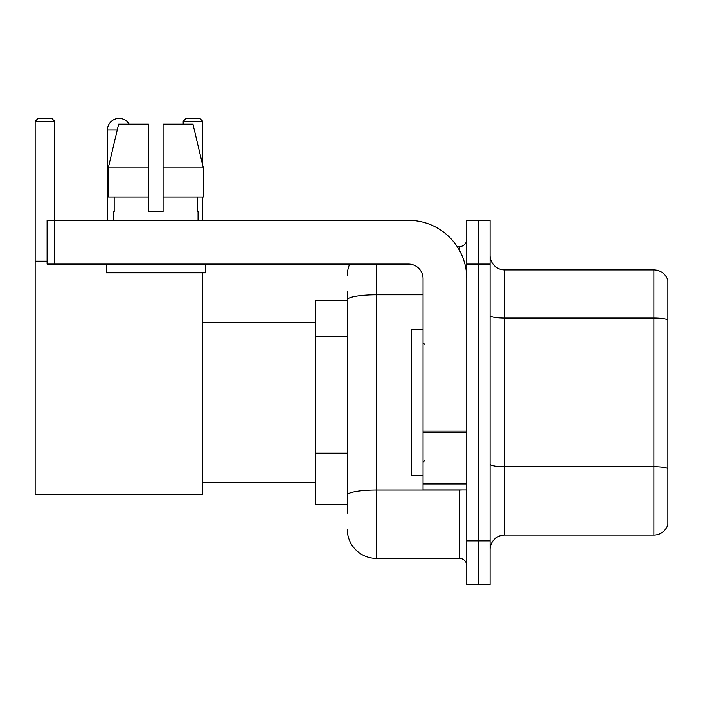 <?xml version="1.0" encoding="UTF-8"?>
<svg xmlns="http://www.w3.org/2000/svg" width="703" height="703" viewBox="0 0 703 703"><rect width="100%" height="100%" fill="white"/><g stroke="black" fill="none" stroke-linecap="round" stroke-linejoin="round"><path stroke-width="1.05" d="M347.273 513.243L347.273 299.812L347.273 300.497L315.216 300.497L315.216 504.499L347.273 504.499M466.766 540.932L466.766 584.65L478.418 584.65L478.418 540.932L478.418 584.65L490.079 584.65L490.079 540.932L478.418 540.932L478.418 264.073L478.418 540.932L466.766 540.932L466.766 264.073L478.418 264.073L478.418 220.355L478.418 264.073L490.079 264.073L490.079 540.932M490.079 264.073L490.079 220.355L466.766 220.355L466.766 264.073M376.421 264.073L376.421 558.419L459.472 558.419L459.472 489.929M457.152 246.586L459.472 246.586A7.285 7.285 0 0 0 466.766 239.301M347.273 500.132L347.273 495.07A29.139 5.062 180 0 1 376.421 490.009L459.472 490.009A7.285 1.265 0 0 0 462.003 489.929M423.048 294.75L376.421 294.75A29.139 5.062 180 0 0 347.273 299.812L347.273 291.754M466.766 565.704A7.285 7.285 0 0 0 459.472 558.419M347.273 275.725A29.139 29.139 0 0 1 349.707 264.073M376.421 558.419A29.139 29.139 0 0 1 347.273 529.271M490.079 549.676A14.57 14.57 0 0 1 504.649 535.106L653.86 535.106L653.86 269.899L504.649 269.899A14.57 14.57 0 0 1 490.079 255.33A14.57 14.57 0 0 0 504.649 269.899L504.649 535.106M667.85 280.392A14.57 14.57 0 0 0 653.86 269.899A14.57 14.57 0 0 1 667.85 280.392L667.85 524.614A14.57 14.57 0 0 1 653.86 535.106M667.85 320.085L667.85 468.514A14.57 2.531 180 0 0 653.86 466.695L504.649 466.695A14.57 2.531 -0 0 1 490.079 464.165M163.087 211.612L148.518 211.612L163.087 211.612L148.518 211.612L163.087 211.612L163.087 124.185L192.982 124.185L203.334 167.894L203.334 197.042L163.087 197.042M202.728 121.267L183.202 121.267L186.11 118.35L199.81 118.35L202.728 121.267L202.728 165.31L203.334 167.894L163.087 167.894M107.427 220.355L107.427 130.011A11.661 11.661 0 0 1 129.176 124.185M202.728 272.817L202.728 494.306L35.15 494.306L35.15 121.267L38.067 118.35L51.758 118.35L54.676 121.267L35.15 121.267M54.676 220.355L54.676 121.267M35.15 261.156L47.101 261.156M202.728 197.042L202.728 220.355M183.202 121.267L183.202 124.185M466.766 489.929L423.048 489.929L423.048 431.009L466.766 431.009M466.766 278.643A58.287 58.287 0 0 0 408.478 220.355L54.386 220.355L54.386 264.073L408.478 264.073A14.57 14.57 0 0 1 423.048 278.643L423.048 431.009M54.386 264.073L47.101 264.073L47.101 220.355L54.386 220.355M148.518 167.894L148.518 197.042L148.518 167.894L108.271 167.894L118.622 124.185L148.518 124.185L148.518 211.612M113.543 211.612L114.176 211.612L113.543 211.612L113.543 220.355M198.061 211.612L197.429 211.612L198.061 211.612L198.061 220.355M197.429 197.042L197.429 211.612M114.176 211.612L114.176 197.042M106.258 264.073L106.258 272.817L205.346 272.817L205.346 264.073M148.518 197.042L108.271 197.042L108.271 167.894L118.622 124.185M203.334 167.894L192.982 124.185M423.048 329.645L411.387 329.645L411.387 475.36L423.048 475.36M347.273 336.623L315.216 336.623M347.273 453.198L315.216 453.198M459.472 250.426L459.472 246.586M667.85 319.883A14.57 2.531 180 0 0 653.86 318.064L504.649 318.064A14.57 2.531 0 0 1 490.079 315.533M117.243 130.011L107.427 130.011M466.766 432.275L423.048 432.275M423.048 483.91L466.766 483.91M202.728 482.645L315.216 482.645M202.728 322.361L315.216 322.361M424.507 344.215L423.048 342.756M424.507 460.79L423.048 462.24"/></g></svg>
